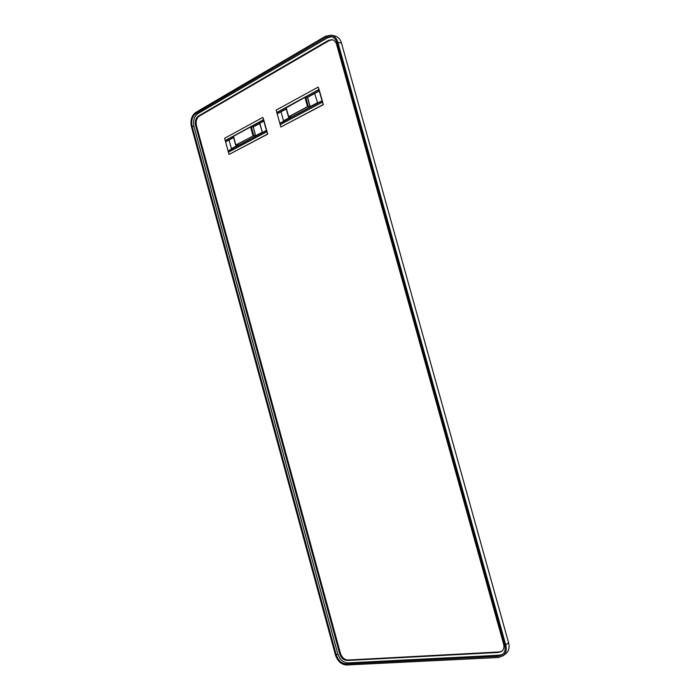 <?xml version="1.0" encoding="UTF-8"?>
<svg xmlns="http://www.w3.org/2000/svg" width="700" height="700" viewBox="0 0 700 700"><rect width="100%" height="100%" fill="white"/><g stroke="black" fill="none" stroke-linecap="round" stroke-linejoin="round"><path stroke-width="1.05" d="M262.762 388.386L335.414 654.92C337.627 661.246 341.311 664.606 346.474 665L498.523 657.51L503.379 655.62C506.082 653.048 506.879 649.512 505.767 644.997L337.89 42.35C336.683 38.413 334.477 36.015 331.284 35.175L325.666 36.155L195.694 112.472C191.59 115.596 190.164 120.339 191.424 126.7L262.762 388.386M263.515 388.159L336.227 654.876C338.223 660.564 341.539 663.591 346.185 663.941L498.19 656.32L502.548 654.622C504.989 652.312 505.706 649.128 504.7 645.059L336.98 42.875C335.895 39.322 333.909 37.17 331.021 36.409L325.99 37.292L195.974 113.487C192.273 116.296 190.995 120.566 192.124 126.297L263.515 388.159M331.87 36.663L327.757 37.678L197.82 113.671C194.127 116.471 192.841 120.732 193.97 126.446L337.803 653.887C339.789 659.575 343.105 662.585 347.743 662.935L499.581 655.2L503.037 654.159M266.989 387.223L339.701 653.774C341.18 657.991 343.639 660.222 347.078 660.476L498.811 652.426L502.005 651.192C503.816 649.477 504.359 647.115 503.615 644.105L336.613 44.468C335.808 41.834 334.338 40.232 332.185 39.681L328.493 40.329L198.468 116.034C195.72 118.107 194.766 121.258 195.606 125.501L266.989 387.223M505.838 653.625L506.205 653.319C508.9 650.755 509.696 647.229 508.585 642.74L341.486 43.111C340.287 39.191 338.082 36.811 334.898 35.971L334.845 35.954M319.217 89.924L323.356 104.676L322.385 102.174L280.175 124.644L276.168 110.084L318.203 87.08L319.217 89.924M323.076 104.641L280.831 127.024L323.356 104.676M280.831 127.024L280.175 124.644M280.114 124.521L322.324 102.051L322 100.87L279.799 123.384M279.799 123.261L321.991 100.748L319.279 90.965L307.44 97.396L314.703 93.511L317.572 102.856L310.459 106.654L307.816 106.671L288.96 116.769L290.658 116.996L290.386 116.008M307.204 97.37L319.217 90.843L318.885 89.661L276.824 112.569M276.815 112.455L318.885 89.539L318.203 87.08M314.703 93.511L317.572 102.856M290.483 115.946L290.605 117.25L283.526 120.846L290.299 117.171M286.283 108.946L281.033 111.799L283.526 120.846M290.316 117.224L288.671 116.734L307.527 106.636L304.964 97.361L307.449 97.405L310.012 106.654L307.527 106.636M286.099 107.879L304.964 97.361M307.606 97.361L310.17 106.619L317.284 102.821M263.795 120.085L267.715 134.146L266.779 131.775L228.428 152.189L224.621 138.285L262.815 117.381L263.795 120.085M267.426 134.129L229.049 154.455L267.715 134.146M229.049 154.455L228.428 152.189M228.366 152.075L266.717 131.661L266.402 130.532L228.069 150.981M228.069 150.876L266.402 130.41L263.839 121.091L253.059 126.945L251.335 126.796L253.759 135.643L235.874 144.996L237.598 145.373L231.429 148.671L229.066 140.035L233.634 137.55M252.814 126.928L263.777 120.969L263.463 119.84L225.243 140.656M225.243 140.551L263.463 119.726L262.815 117.381M231.429 148.671L237.895 145.39L236.171 145.014L253.295 135.852L255.938 135.765L262.386 132.317L259.945 123.445L253.216 126.91L255.64 135.739L253.759 135.643M262.386 132.317L259.656 123.419M262.098 132.291L255.64 135.739M252.998 135.826L250.574 126.98L233.485 136.281L235.874 144.996M250.574 126.98L251.335 126.796M255.491 135.774L253.216 126.91M336.227 654.876L337.803 653.887M195.606 125.501L196.411 125.571L340.366 653.284M339.701 653.774L340.384 653.345C341.863 657.554 344.321 659.785 347.76 660.039L499.485 651.936M346.185 663.941L347.743 662.935M347.078 660.476L499.415 651.945L502.171 651.035L498.811 652.426M498.19 656.32L499.581 655.2M508.585 642.74L505.767 644.997M341.486 43.111L337.89 42.35M325.99 37.292L327.757 37.678M328.493 40.329L329.332 40.46M198.468 116.034L199.273 116.112C196.534 118.178 195.58 121.328 196.411 125.571L196.464 125.589C195.633 121.328 196.586 118.16 199.316 116.104L329.306 40.495L332.553 39.778L329.262 40.495L199.351 116.06M195.974 113.487L197.82 113.671M192.124 126.297L193.97 126.446M196.123 121.809L196.061 123.06M347.795 660.021C344.374 659.776 341.915 657.536 340.419 653.301L196.429 125.641M286.265 108.902L277.2 113.829M277.13 113.706L286.23 108.771M286.151 107.608L288.671 116.734M305.751 97.178L308.324 106.453M233.616 137.506L225.601 141.864M225.54 141.75L233.581 137.375M237.904 145.171L237.641 144.226M506.205 653.319L503.379 655.62M334.898 35.971L331.284 35.175M285.967 107.809L288.479 116.926M238.053 145.224L237.764 144.165M235.716 145.154L233.328 136.456"/></g></svg>
